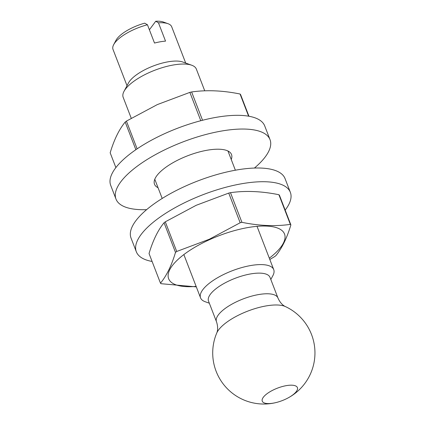 <?xml version="1.0" encoding="UTF-8"?>
<svg xmlns="http://www.w3.org/2000/svg" width="425" height="425" viewBox="0 0 425 425"><rect width="100%" height="100%" fill="white"/><g stroke="black" fill="none" stroke-linecap="round" stroke-linejoin="round"><path stroke-width="0.64" d="M204.738 90.823L196.35 69.089A39.217 13.892 158.9 0 0 191.733 65.232L182.782 62.013A31.45 11.14 158.9 0 0 154.928 65.37A31.45 11.14 158.9 0 0 129.582 81.233A31.45 11.14 158.9 0 0 128.472 82.971L124.004 91.364A39.217 13.892 158.9 0 0 123.17 97.325L131.235 118.219M113.682 44.641L115.977 40.327A27.455 9.722 -21.1 0 1 116.949 38.813A27.455 9.722 -21.1 0 1 144.702 23.173L147.454 24.762A31.45 11.14 158.9 0 0 114.793 42.909A31.45 11.14 158.9 0 0 113.682 44.641A31.45 11.14 158.9 0 0 113.013 49.422L127.017 85.707M191.733 65.232A39.217 13.892 158.9 0 0 156.995 69.413A39.217 13.892 158.9 0 0 125.391 89.202A39.217 13.892 158.9 0 0 124.004 91.364M270.821 279.501L272.903 275.591A39.217 13.892 158.9 0 0 273.732 269.631A39.217 13.892 158.9 0 0 241.538 267.649A39.217 13.892 158.9 0 0 202.773 289.744A39.217 13.892 158.9 0 0 200.558 297.872A39.217 13.892 158.9 0 0 205.174 301.723L209.344 303.222M216.484 321.725A32.948 11.672 158.9 0 1 218.344 314.904A32.948 11.672 158.9 0 1 250.915 296.337A32.948 11.672 158.9 0 1 277.961 298.005L269.997 277.36A32.948 11.672 158.9 0 0 242.946 275.692A32.948 11.672 158.9 0 0 210.38 294.259A32.948 11.672 158.9 0 0 208.516 301.081L216.484 321.725C218.817 328.748 216.904 332.685 216.713 333.099L216.713 333.099A51.117 51.117 0 0 0 276.967 402.321A18.828 6.667 158.9 0 0 287.289 398.337A18.828 6.667 158.9 0 0 296.337 391.505A18.828 6.667 158.9 0 0 286.317 385.64A18.828 6.667 158.9 0 0 263.33 397.258A18.828 6.667 158.9 0 0 276.967 402.321M277.961 298.005C280.946 304.773 285.01 306.404 285.43 306.584L285.43 306.584A38.909 13.781 158.9 0 0 251.021 309.915A38.909 13.781 158.9 0 0 218.572 329.938A38.909 13.781 158.9 0 0 216.713 333.099M185.698 63.065L171.7 26.78A31.45 11.14 158.9 0 0 167.992 23.688A31.45 11.14 158.9 0 0 158.477 22.838L155.725 21.25L149.393 29.787M147.454 24.762L154.509 43.053A31.45 11.14 -21.1 0 1 165.538 41.129L158.477 22.838M155.725 21.25A27.455 9.722 -21.1 0 1 163.397 22.031L167.992 23.688M115.882 167.593L110.176 152.809C114.091 139.719 119.096 129.46 125.194 122.033A72.085 25.532 158.9 0 1 126.422 121.098L157.319 104.593L189.869 92.379A72.085 25.532 158.9 0 1 191.622 91.959L202.544 120.264M248.604 116.184L240.051 94.01A72.085 25.532 158.9 0 1 240.571 94.525L248.954 116.248M200.802 120.716L189.869 92.379M135.867 149.701L125.194 122.033M126.422 121.098L137.126 148.84M191.622 91.959C206.672 89.813 222.817 90.498 240.051 94.01M269.307 258.166A62.103 21.994 158.9 0 0 276.213 227.577A62.103 21.994 158.9 0 0 209.573 239.657A62.103 21.994 158.9 0 0 168.571 272.648A62.103 21.994 158.9 0 0 196.132 286.402M240.173 222.748A72.085 25.532 -21.1 0 1 241.926 222.328L230.483 192.679A72.085 25.532 158.9 0 0 228.73 193.093L240.173 222.748L209.281 239.259L176.726 251.472A72.085 25.532 -21.1 0 0 175.498 252.402C171.583 265.492 166.579 275.751 160.48 283.178A72.085 25.532 -21.1 0 0 161.006 283.693L196.318 286.88M160.48 283.178L149.037 253.528C152.952 240.438 157.957 230.18 164.055 222.748A72.085 25.532 158.9 0 1 165.288 221.818L196.18 205.307L228.73 193.093M279.438 195.245L290.881 224.894A72.085 25.532 -21.1 0 0 290.355 224.384L278.912 194.73A72.085 25.532 158.9 0 1 279.438 195.245M290.881 224.894C286.965 237.984 281.961 248.242 275.862 255.669A72.085 25.532 -21.1 0 1 274.63 256.604L269.817 259.489M165.288 221.818L176.726 251.472M175.498 252.402L164.055 222.748M230.483 192.679C245.538 190.533 261.678 191.218 278.912 194.73M290.355 224.384C275.304 226.525 259.16 225.845 241.926 222.328M285.175 210.109A82.546 29.235 158.9 0 0 290.349 192.334L285.058 178.617A82.546 29.235 158.9 0 0 236.459 170.021A82.546 29.235 158.9 0 0 131.033 238.048L136.324 251.765A82.546 29.235 158.9 0 0 152.102 261.46M290.349 192.334A82.546 29.235 158.9 0 0 241.751 183.738A82.546 29.235 158.9 0 0 136.324 251.765M231.237 159.502A41.273 14.62 158.9 0 0 231.519 154.514A41.273 14.62 158.9 0 0 212.24 149.51A41.273 14.62 158.9 0 0 171.243 163.726A41.273 14.62 158.9 0 0 154.503 184.232A41.273 14.62 158.9 0 0 158.063 187.744M254.432 168.05A82.546 29.235 158.9 0 0 270.024 139.655L264.727 125.938A82.546 29.235 158.9 0 0 226.174 115.935A82.546 29.235 158.9 0 0 144.181 144.357A82.546 29.235 158.9 0 0 110.707 185.369L115.998 199.091A82.546 29.235 158.9 0 0 146.62 209.653M270.024 139.655A82.546 29.235 158.9 0 0 231.466 129.652A82.546 29.235 158.9 0 0 149.472 158.073A82.546 29.235 158.9 0 0 115.998 199.091M154.78 179.244L162.196 198.448M183.855 254.58L200.558 297.872M287.289 398.337A51.117 51.117 0 0 0 285.43 306.584M227.959 151.002L235.37 170.212M257.029 226.344L273.732 269.631"/></g></svg>
